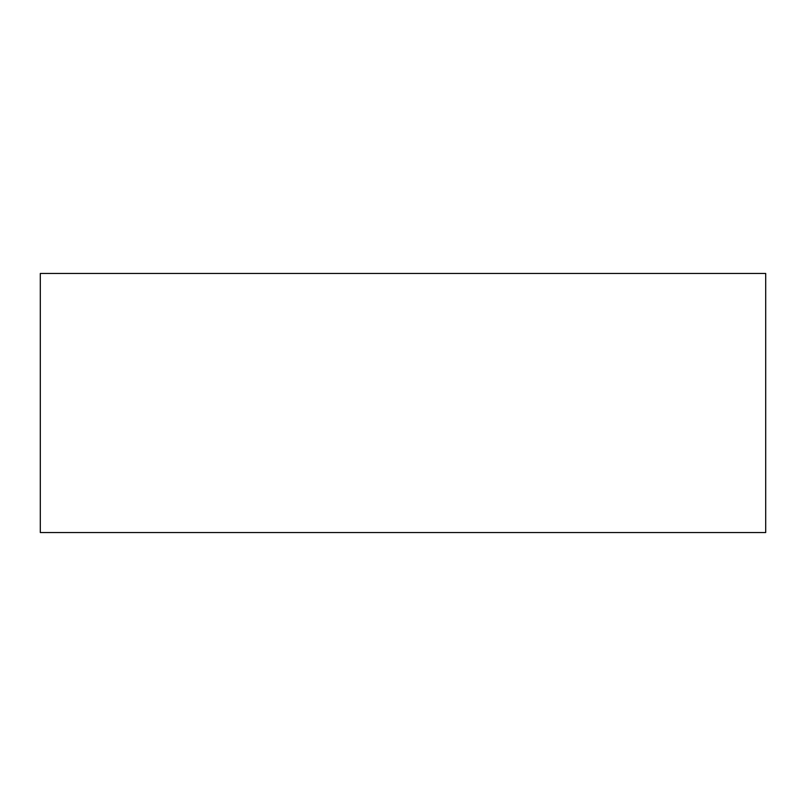 <?xml version="1.0" encoding="UTF-8"?>
<svg xmlns="http://www.w3.org/2000/svg" width="806" height="806" viewBox="0 0 806 806"><rect width="100%" height="100%" fill="white"/><g stroke="black" fill="none" stroke-linecap="round" stroke-linejoin="round"><path stroke-width="1.21" d="M765.7 273.466L765.7 532.534L40.3 532.534L40.3 273.466L765.7 273.466"/></g></svg>
